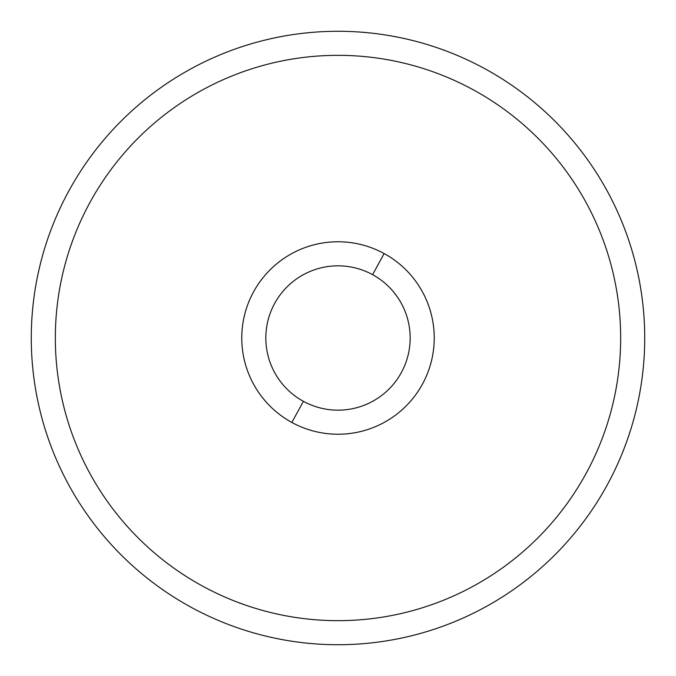 <?xml version="1.0" encoding="UTF-8"?>
<svg xmlns="http://www.w3.org/2000/svg" width="676" height="676" viewBox="0 0 676 676"><rect width="100%" height="100%" fill="white"/><g stroke="black" fill="none" stroke-linecap="round" stroke-linejoin="round"><path stroke-width="0.51" stroke-dasharray="3.38 2.54" d="M485.047 68.825A306.718 306.718 0 0 1 607.175 485.047A306.718 306.718 0 0 1 190.953 607.175A306.718 306.718 0 0 1 68.825 190.953A306.718 306.718 0 0 1 485.047 68.825A306.718 306.718 0 0 0 68.825 190.953A306.718 306.718 0 0 0 190.953 607.175A306.718 306.718 0 0 0 607.175 485.047A306.718 306.718 0 0 0 485.047 68.825M473.521 89.942A282.661 282.661 0 0 1 586.058 473.521A282.661 282.661 0 0 1 202.479 586.058A282.661 282.661 0 0 1 89.942 202.479A282.661 282.661 0 0 1 473.521 89.942A282.661 282.661 0 0 0 89.942 202.479A282.661 282.661 0 0 0 202.479 586.058A282.661 282.661 0 0 0 586.058 473.521A282.661 282.661 0 0 0 473.521 89.942A282.661 282.661 0 0 1 586.058 473.521A282.661 282.661 0 0 1 202.479 586.058A282.661 282.661 0 0 1 89.942 202.479A282.661 282.661 0 0 1 473.521 89.942A282.661 282.661 0 0 0 89.942 202.479A282.661 282.661 0 0 0 202.479 586.058A282.661 282.661 0 0 0 586.058 473.521A282.661 282.661 0 0 0 473.521 89.942M384.137 253.551A96.229 96.229 0 0 1 422.449 384.137A96.229 96.229 0 0 1 291.863 422.449A96.229 96.229 0 0 1 253.551 291.863A96.229 96.229 0 0 1 384.137 253.551A96.229 96.229 0 0 0 253.551 291.863A96.229 96.229 0 0 0 291.863 422.449A96.229 96.229 0 0 0 422.449 384.137A96.229 96.229 0 0 0 384.137 253.551L372.603 274.667A72.171 72.171 0 0 1 401.333 372.603A72.171 72.171 0 0 1 303.397 401.333L291.863 422.449A96.229 96.229 0 0 0 422.449 384.137A96.229 96.229 0 0 0 384.137 253.551A96.229 96.229 0 0 0 253.551 291.863A96.229 96.229 0 0 0 291.863 422.449L303.397 401.333A72.171 72.171 0 0 0 401.333 372.603A72.171 72.171 0 0 0 372.603 274.667A72.171 72.171 0 0 0 274.667 303.397A72.171 72.171 0 0 0 303.397 401.333A72.171 72.171 0 0 1 274.667 303.397A72.171 72.171 0 0 1 372.603 274.667L384.137 253.551A96.229 96.229 0 0 1 422.449 384.137A96.229 96.229 0 0 1 291.863 422.449A96.229 96.229 0 0 0 422.449 384.137A96.229 96.229 0 0 0 384.137 253.551A96.229 96.229 0 0 0 253.551 291.863A96.229 96.229 0 0 0 291.863 422.449A96.229 96.229 0 0 1 253.551 291.863A96.229 96.229 0 0 1 384.137 253.551A96.229 96.229 0 0 1 422.449 384.137A96.229 96.229 0 0 1 291.863 422.449A96.229 96.229 0 0 1 253.551 291.863A96.229 96.229 0 0 1 384.137 253.551"/><path stroke-width="1.01" d="M190.953 607.175A306.718 306.718 0 0 0 607.175 485.047A306.718 306.718 0 0 0 485.047 68.825A306.718 306.718 0 0 0 68.825 190.953A306.718 306.718 0 0 0 190.953 607.175A306.718 306.718 0 0 1 68.825 190.953A306.718 306.718 0 0 1 485.047 68.825A306.718 306.718 0 0 1 607.175 485.047A306.718 306.718 0 0 1 190.953 607.175M202.479 586.058A282.661 282.661 0 0 0 586.058 473.521A282.661 282.661 0 0 0 473.521 89.942A282.661 282.661 0 0 0 89.942 202.479A282.661 282.661 0 0 0 202.479 586.058A282.661 282.661 0 0 1 89.942 202.479A282.661 282.661 0 0 1 473.521 89.942A282.661 282.661 0 0 1 586.058 473.521A282.661 282.661 0 0 1 202.479 586.058M291.863 422.449A96.229 96.229 0 0 0 422.449 384.137A96.229 96.229 0 0 0 384.137 253.551A96.229 96.229 0 0 0 253.551 291.863A96.229 96.229 0 0 0 291.863 422.449L303.397 401.333A72.171 72.171 0 0 0 401.333 372.603A72.171 72.171 0 0 0 372.603 274.667L384.137 253.551A96.229 96.229 0 0 1 422.449 384.137A96.229 96.229 0 0 1 291.863 422.449A96.229 96.229 0 0 1 253.551 291.863A96.229 96.229 0 0 1 384.137 253.551L372.603 274.667A72.171 72.171 0 0 0 274.667 303.397A72.171 72.171 0 0 0 303.397 401.333L291.863 422.449M303.397 401.333A72.171 72.171 0 0 1 274.667 303.397A72.171 72.171 0 0 1 372.603 274.667A72.171 72.171 0 0 1 401.333 372.603A72.171 72.171 0 0 1 303.397 401.333"/></g></svg>
